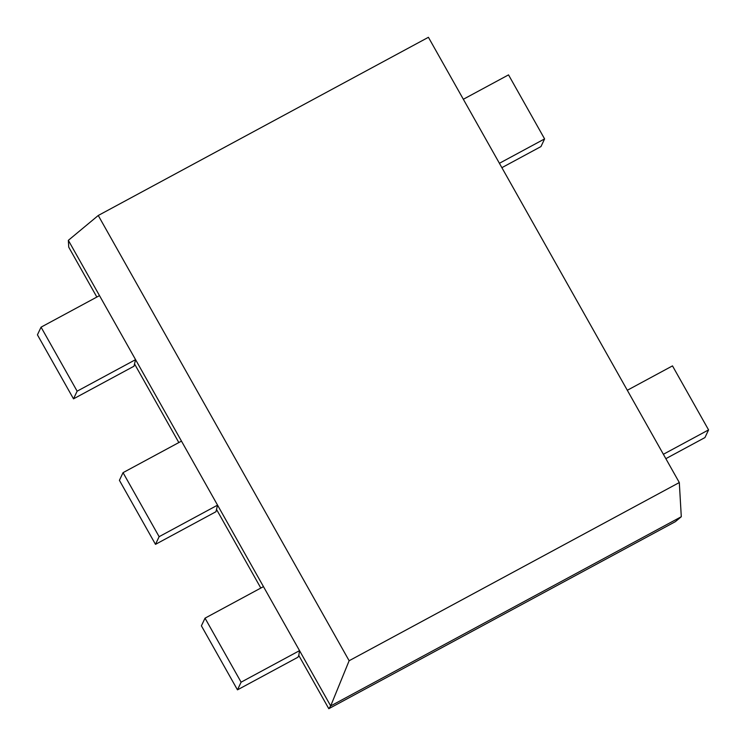 <?xml version="1.0" encoding="UTF-8"?>
<svg xmlns="http://www.w3.org/2000/svg" width="746" height="746" viewBox="0 0 746 746"><rect width="100%" height="100%" fill="white"/><g stroke="black" fill="none" stroke-linecap="round" stroke-linejoin="round"><path stroke-width="1.12" d="M96.849 297.057L68.735 247.168L68.343 240.333L99.498 295.621L41.058 327.158L37.431 334.833L73.509 398.849L133.982 366.211L135.567 359.647L181.483 441.128L123.043 472.656L119.416 480.331L155.494 544.356L215.967 511.719L217.552 505.145L263.469 586.626L205.029 618.164L201.401 625.829L237.47 689.854L297.952 657.217L298.792 655.445L328.8 708.7L675.307 521.696L681.294 516.726L679.308 482.55L428.418 37.3L98.258 215.482L349.137 660.732L679.308 482.55M328.8 708.7L330.692 705.93L681.294 516.726M216.806 509.947L260.82 588.053M134.821 364.449L178.835 442.555M298.792 655.445L299.538 650.643L330.692 705.93L349.137 660.732M665.852 458.669L704.942 437.576L708.569 429.901L672.491 365.885L627.311 390.27M663.38 454.286L708.569 429.901M99.498 295.621L135.567 359.647L77.136 391.184L73.509 398.849M181.483 441.128L217.552 505.145L159.122 536.682L155.494 544.356M263.469 586.626L299.538 650.643L241.107 682.18L237.47 689.854M68.343 240.333L98.258 215.482M463.341 99.265L508.53 74.88L544.599 138.905L540.971 146.57L501.881 167.673M499.41 163.29L544.599 138.905M41.058 327.158L77.136 391.184M123.043 472.656L159.122 536.682M205.029 618.164L241.107 682.18"/></g></svg>
